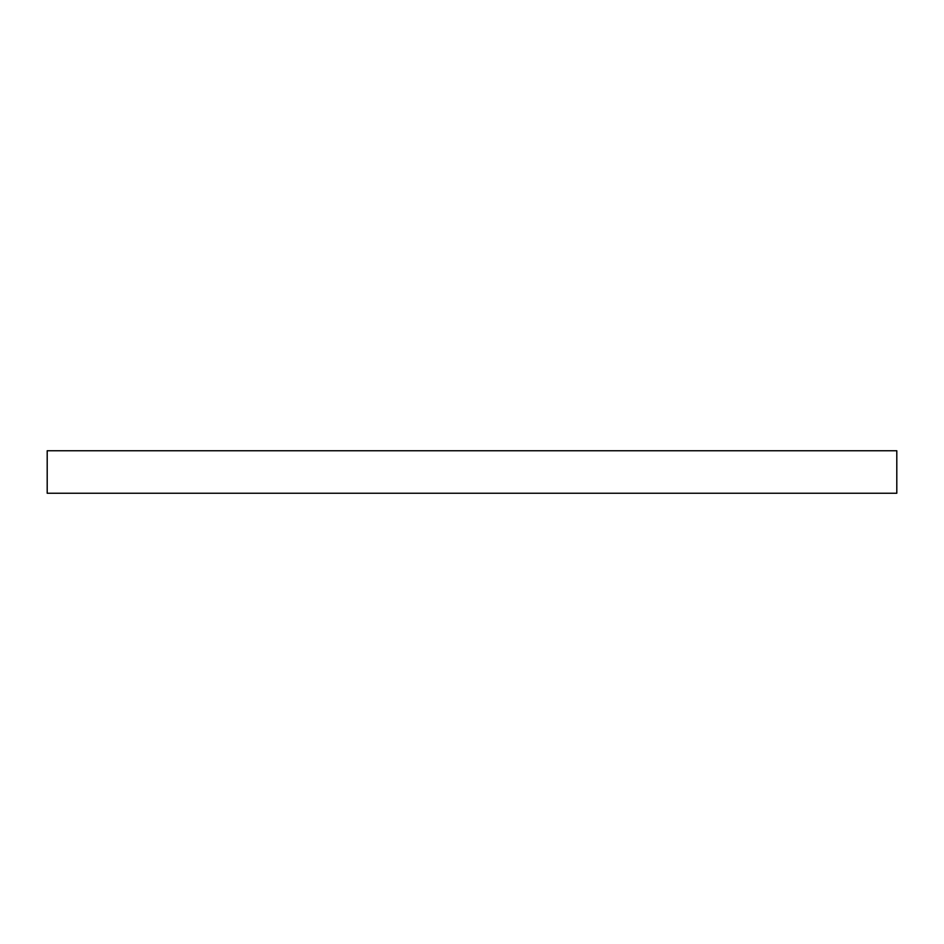 <?xml version="1.0" encoding="UTF-8"?>
<svg xmlns="http://www.w3.org/2000/svg" width="944" height="944" viewBox="0 0 944 944"><rect width="100%" height="100%" fill="white"/><g stroke="black" fill="none" stroke-linecap="round" stroke-linejoin="round"><path stroke-width="1.42" d="M118 450.76L826 450.76M896.8 493.24L47.2 493.24L47.2 450.76L896.8 450.76L896.8 493.24"/></g></svg>

